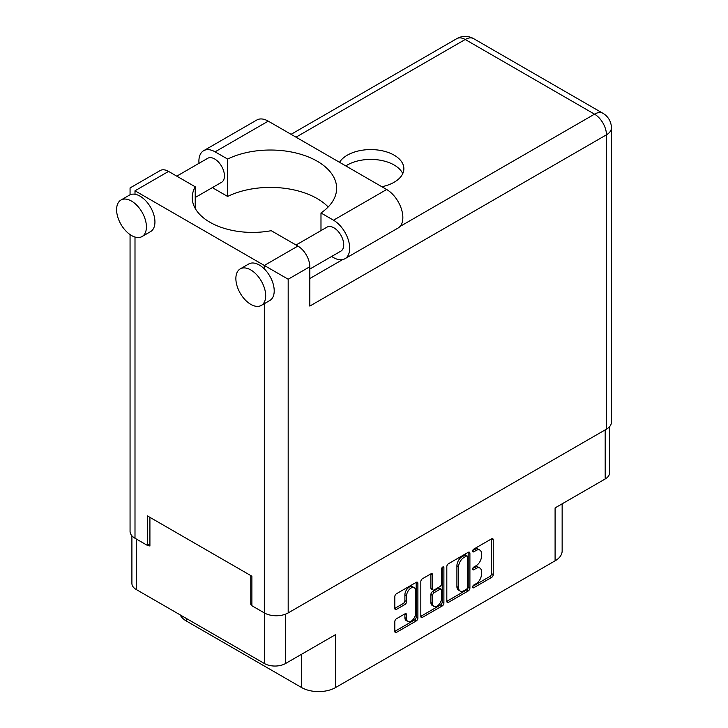 <?xml version="1.0" encoding="UTF-8"?>
<svg xmlns="http://www.w3.org/2000/svg" width="728" height="728" viewBox="0 0 728 728"><rect width="100%" height="100%" fill="white"/><g stroke="black" fill="none" stroke-linecap="round" stroke-linejoin="round"><path stroke-width="1.09" d="M414.241 587.696L412.53 586.713A6.325 3.649 120 0 0 409.373 587.023A6.325 3.649 120 0 0 404.895 594.776L406.597 595.759A6.325 3.649 120 0 1 411.074 588.015A6.325 3.649 120 0 1 414.241 587.696A6.325 3.649 120 0 1 415.551 590.59L415.551 613.476A6.325 3.649 120 0 1 412.785 619.846A6.325 3.649 120 0 1 407.908 621.539A6.325 3.649 120 0 1 406.597 618.645L406.597 614.832A2.366 1.365 120 0 0 406.115 613.75A2.366 1.365 120 0 0 404.932 613.868L396.478 618.736A2.366 1.365 120 0 0 394.813 621.639L394.813 631.394A2.366 1.365 120 0 0 395.304 632.477A2.366 1.365 120 0 0 396.478 632.359L416.216 620.966A2.366 1.365 120 0 0 417.89 618.063L417.89 583.301A2.366 1.365 120 0 0 417.399 582.218A2.366 1.365 120 0 0 416.216 582.336L396.478 593.73A2.366 1.365 120 0 0 394.813 596.632L394.813 608.408A2.366 1.365 120 0 0 395.304 609.491A2.366 1.365 120 0 0 396.478 609.372L404.932 604.495A2.366 1.365 120 0 0 406.597 601.601L406.597 595.759M442.724 567.03L443.898 567.713A1.656 0.956 120 0 0 443.552 566.948A1.656 0.956 120 0 0 442.724 567.03A1.656 0.956 120 0 0 441.559 569.059L441.559 583.738A2.366 1.365 120 0 1 439.885 586.631L434.279 589.871A2.366 1.365 120 0 1 433.096 589.989A2.366 1.365 120 0 1 432.605 588.907L432.605 574.811A2.366 1.365 120 0 0 432.114 573.728A2.366 1.365 120 0 0 430.94 573.837L432.605 574.811M446.819 566.602L446.819 601.364A2.366 1.365 120 0 0 447.311 602.447A2.366 1.365 120 0 0 448.494 602.329L468.231 590.936A2.366 1.365 120 0 0 469.906 588.033L469.906 553.271A2.366 1.365 120 0 0 469.414 552.188A2.366 1.365 120 0 0 468.231 552.306L448.494 563.7A2.366 1.365 120 0 0 446.819 566.602M476.094 583.692L473.791 585.021A1.656 0.956 120 0 0 472.709 586.477A1.656 0.956 120 0 0 472.963 587.805A1.656 0.956 120 0 0 473.791 587.724L491.564 577.459A2.366 1.365 120 0 0 493.238 574.565L493.238 539.803A2.366 1.365 120 0 0 492.747 538.72A2.366 1.365 120 0 0 491.564 538.838L473.791 549.094A1.656 0.956 120 0 0 472.709 550.559A1.656 0.956 120 0 0 472.963 551.888A1.656 0.956 120 0 0 473.791 551.806L476.094 550.477A7.571 4.368 120 0 1 479.879 550.095A7.571 4.368 120 0 1 481.445 553.562L481.445 556.456A7.571 4.368 120 0 1 476.094 565.729L473.791 567.057A1.656 0.956 120 0 0 472.709 568.513A1.656 0.956 120 0 0 472.963 569.842A1.656 0.956 120 0 0 473.791 569.76L476.094 568.432A7.571 4.368 120 0 1 479.879 568.058A7.571 4.368 120 0 1 481.445 571.525L481.445 574.419A7.571 4.368 120 0 1 476.094 583.692M420.82 616.343L440.522 604.959L442.224 605.951A2.366 1.365 120 0 0 443.898 603.048L443.898 567.713M442.224 605.951L422.486 617.344A2.366 1.365 120 0 1 421.303 617.462A2.366 1.365 120 0 1 420.82 616.379L420.82 581.617A2.366 1.365 120 0 1 422.486 578.715L430.94 573.837M186.368 618.463L186.368 621.03L301.556 687.523A24.097 13.914 0 0 0 335.635 687.523L555.091 560.824A24.097 13.914 0 0 0 562.143 550.987L562.143 503.822M555.091 560.824L555.091 507.898L605.186 478.979A14.942 8.627 0 0 0 609.554 472.882L609.554 426.69M131.904 535.781L131.904 583.447A14.942 8.627 0 0 0 136.282 589.543L264.41 663.517A14.942 8.627 0 0 0 285.54 663.517L335.635 634.598L335.635 687.523M186.368 621.03A24.097 13.914 180 0 1 180.189 614.896M251.888 603.658L250.778 604.304L251.888 604.941M250.778 604.304L250.778 575.575M148.121 545.035L149.913 546.064L149.913 517.344M479.879 568.058L478.169 567.076A7.571 4.368 120 0 0 474.392 567.449L476.094 568.432M472.745 568.395L474.392 567.449M479.879 550.095L478.169 549.112A7.571 4.368 120 0 0 474.392 549.494L476.094 550.477M472.745 550.432L474.392 549.494M472.745 586.359L489.862 576.476A2.366 1.365 120 0 0 491.527 573.582L491.527 538.856M446.819 601.328L466.53 589.953A2.366 1.365 120 0 0 468.195 587.05L468.195 552.325M466.393 589.289A1.656 0.956 120 0 0 467.558 587.259L467.558 556.747A1.656 0.956 120 0 0 467.221 555.992A1.656 0.956 120 0 0 466.393 556.074L463.964 557.475A7.571 4.368 120 0 0 458.613 566.748L458.613 587.605A7.571 4.368 120 0 0 460.178 591.063A7.571 4.368 120 0 0 463.964 590.69L466.393 589.289M467.221 555.992L465.52 555.009A1.656 0.956 120 0 0 464.692 555.091L466.393 556.074M460.178 591.063L458.476 590.08A7.571 4.368 120 0 1 456.911 586.613L456.911 565.756A7.571 4.368 120 0 1 462.262 556.492L464.692 555.091M430.903 573.855L430.903 587.924A2.366 1.365 120 0 0 431.395 589.007L433.096 589.989M442.196 567.485L442.196 602.065L443.898 603.048M432.605 603.53A6.325 3.649 120 0 0 433.915 606.433A6.325 3.649 120 0 0 438.793 604.731A6.325 3.649 120 0 0 441.559 598.37L441.559 590.308A2.366 1.365 120 0 0 441.068 589.225A2.366 1.365 120 0 0 439.885 589.334L434.279 592.574A2.366 1.365 120 0 0 432.605 595.468L432.605 603.53L430.903 602.547A6.325 3.649 120 0 0 432.214 605.441L433.915 606.433M441.068 589.225L439.357 588.242A2.366 1.365 120 0 0 438.183 588.351L439.885 589.334M430.903 602.547L430.903 594.485A2.366 1.365 120 0 1 432.578 591.591L438.183 588.351M440.522 604.959A2.366 1.365 120 0 0 442.196 602.065M407.908 621.539L406.206 620.556A6.325 3.649 120 0 1 404.895 617.663L404.895 613.886M394.813 608.371L403.221 603.512A2.366 1.365 120 0 0 404.895 600.618L404.895 594.776M394.813 631.358L414.514 619.974A2.366 1.365 120 0 0 416.189 617.08L416.189 582.355M328.191 206.97A66.266 38.256 -0 0 0 227.6 196.442L215.078 189.216A22.896 13.213 60 0 1 212.531 187.506M198.999 163.327A22.896 13.213 60 0 1 198.899 161.179A22.896 13.213 60 0 1 203.64 150.705A22.896 13.213 60 0 1 215.078 151.833L268.241 121.139A22.896 13.213 60 0 0 256.802 120.011L203.64 150.705M265.684 295.75A21.085 12.176 -120 0 0 256.484 274.538A21.085 12.176 -120 0 0 240.24 268.887A21.085 12.176 -120 0 0 235.872 278.542A21.085 12.176 -120 0 0 245.072 299.754A21.085 12.176 -120 0 0 261.325 305.405A21.085 12.176 -120 0 0 265.684 295.75M261.325 305.405L269.842 300.491A21.085 12.176 -120 0 0 274.21 290.836A21.085 12.176 -120 0 0 264.328 268.923A21.085 12.176 -120 0 0 248.758 263.964L240.24 268.887M146.419 226.89A21.085 12.176 -120 0 0 137.21 205.678A21.085 12.176 -120 0 0 120.966 200.027A21.085 12.176 -120 0 0 116.598 209.682A21.085 12.176 -120 0 0 125.798 230.894A21.085 12.176 -120 0 0 142.051 236.545A21.085 12.176 -120 0 0 146.419 226.89M142.051 236.545L150.569 231.622A21.085 12.176 -120 0 0 154.937 221.976A21.085 12.176 -120 0 0 134.999 194.258A21.085 12.176 -120 0 0 129.484 195.104L120.966 200.027M381.836 186.732A33.133 19.128 -0 0 0 394.157 182.237A33.133 19.128 -0 0 0 403.867 168.705A33.133 19.128 -0 0 0 383.41 151.033A33.133 19.128 -0 0 0 347.301 155.182A33.133 19.128 -0 0 0 339.512 162.289M345.818 165.929A33.133 19.128 180 0 1 347.301 165.019A33.133 19.128 180 0 1 379.334 160.069A33.133 19.128 180 0 1 402.748 173.628M176.777 176.149L207.726 158.285A13.859 7.999 60 0 1 218.409 161.989A13.859 7.999 60 0 1 224.452 175.939A13.859 7.999 60 0 1 221.585 182.282L195.231 197.497M296.05 245.008L326.999 227.145A13.859 7.999 60 0 1 337.674 230.849A13.859 7.999 60 0 1 343.725 244.799A13.859 7.999 60 0 1 340.859 251.142L309.819 269.06M227.6 196.442L227.6 159.059L215.078 151.833M130.057 194.813L130.057 187.942L160.133 170.579A16.871 9.737 60 0 1 168.568 171.408L134.999 190.791C128.565 187.078 128.565 187.078 134.999 190.791L288.179 279.224L288.179 612.912A16.871 9.737 180 0 1 264.328 612.912L251.888 605.723L251.888 576.212L147.438 515.915L147.438 545.427L134.999 538.247A16.871 9.737 180 0 1 130.057 531.358L130.057 234.58M264.328 268.923L264.328 265.456L297.889 246.073L271.226 230.685A60.242 34.78 -0 0 1 192.238 197.625A60.242 34.78 -0 0 1 195.231 186.805L168.568 171.408M297.889 246.073A16.871 9.737 60 0 1 309.819 266.73L309.819 306.079L606.46 134.817L606.46 429.147L288.179 612.912M147.438 545.427L149.913 543.998M400.036 226.453L594.53 114.16A16.871 9.737 60 0 1 606.46 134.817A16.871 9.737 180 0 0 611.402 127.928L611.402 422.267A16.871 9.737 180 0 1 606.46 429.147M195.231 208.445L195.231 186.805M320.984 230.612L320.984 212.976L333.497 220.202A22.896 13.213 60 0 1 348.457 240.376A22.896 13.213 60 0 1 344.945 258.722A22.896 13.213 60 0 1 333.497 257.585L331.595 256.484M333.497 220.202L386.659 189.507A22.896 13.213 60 0 1 401.619 209.682A22.896 13.213 60 0 1 398.107 228.028L344.945 258.722M320.984 212.976A66.266 38.256 -0 0 0 336.636 188.279A66.266 38.256 -0 0 0 298.271 153.581A66.266 38.256 -0 0 0 227.6 159.059M386.659 189.507L268.241 121.139M605.186 478.979L605.186 429.884M285.54 663.517L285.54 614.15M136.282 589.543L136.282 538.984M264.41 663.517L264.41 612.958M472.618 569.087L473.791 569.76M472.618 551.123L473.791 551.806M491.564 538.838L493.238 539.803M491.527 573.582L493.238 574.565M489.862 576.476L491.564 577.459M472.618 587.05L473.791 587.724M468.231 552.306L469.906 553.271M468.195 587.05L469.906 588.033M466.53 589.953L468.231 590.936M446.819 601.364L448.494 602.329M462.262 556.492L463.964 557.475M456.911 565.756L458.613 566.748M456.911 586.613L458.613 587.605M420.82 616.379L422.486 617.344M430.903 587.924L432.605 588.907M432.578 591.591L434.279 592.574M430.903 594.485L432.605 595.468M404.932 613.868L406.597 614.832M404.895 617.663L406.597 618.645M404.895 600.618L406.597 601.601M403.221 603.512L404.932 604.495M394.813 608.408L396.478 609.372M416.216 582.336L417.89 583.301M416.189 617.08L417.89 618.063M414.514 619.974L416.216 620.966M394.813 631.394L396.478 632.359M301.556 654.272L301.556 687.523M264.328 612.912L264.328 303.667M134.999 190.791L134.999 194.258M134.999 237.037L134.999 538.247M611.402 127.928A16.871 16.871 0 0 0 602.966 113.322A16.871 9.737 120 0 0 594.53 114.16L465.21 39.494L296.014 137.183M309.819 278.542L342.615 259.605M309.819 266.73L288.179 279.224M456.774 38.657A16.871 9.737 60 0 1 465.21 39.494A16.871 9.737 120 0 1 473.646 38.657A16.871 16.871 0 0 0 456.774 38.657L291.073 134.325M602.966 113.322L473.646 38.657"/></g></svg>
